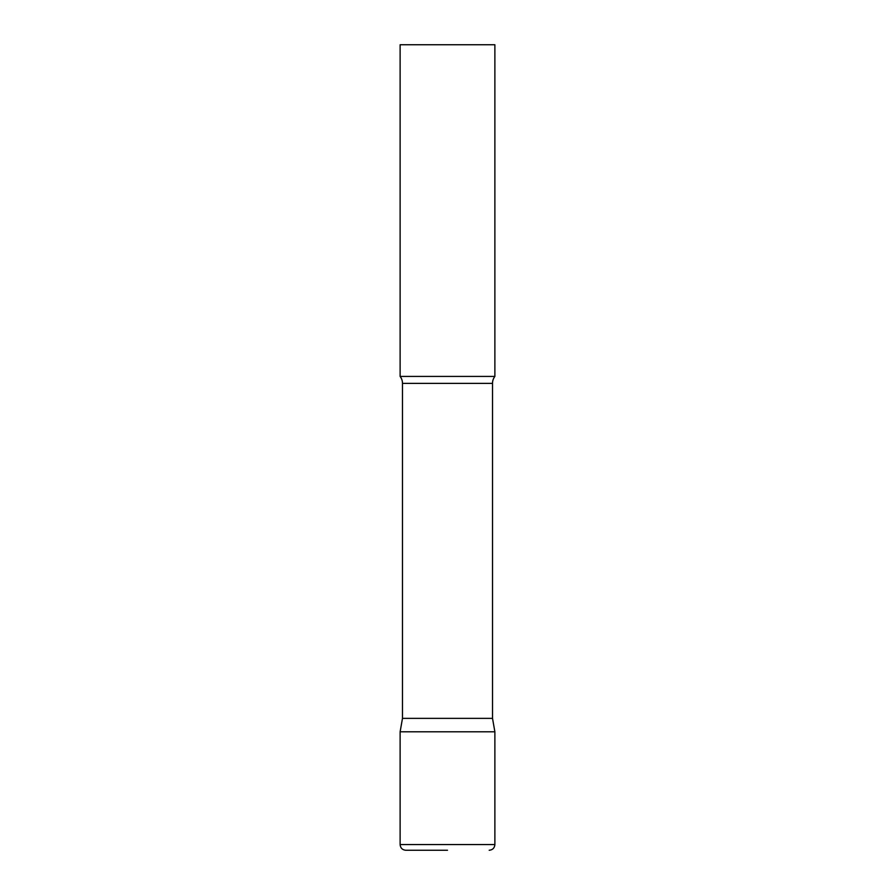 <?xml version="1.0" encoding="UTF-8"?>
<svg xmlns="http://www.w3.org/2000/svg" width="895" height="895" viewBox="0 0 895 895"><rect width="100%" height="100%" fill="white"/><g stroke="black" fill="none" stroke-linecap="round" stroke-linejoin="round"><path stroke-width="1.34" d="M400.121 844.567L400.121 731.797L402.481 718.361L492.518 718.361L494.879 731.797L400.121 731.797L494.879 731.797L494.879 844.567L400.121 844.567C400.457 848.012 402.347 849.914 405.804 850.25L447.5 850.25M492.518 718.361L492.518 383.373A11.366 11.366 0 0 1 494.879 376.426L494.879 44.75L400.121 44.75L400.121 376.426A11.366 11.366 0 0 1 402.481 383.373L492.518 383.373M402.481 718.361L402.481 383.373M400.121 376.426L494.879 376.426M494.879 844.567C494.543 848.012 492.653 849.914 489.196 850.25"/></g></svg>
